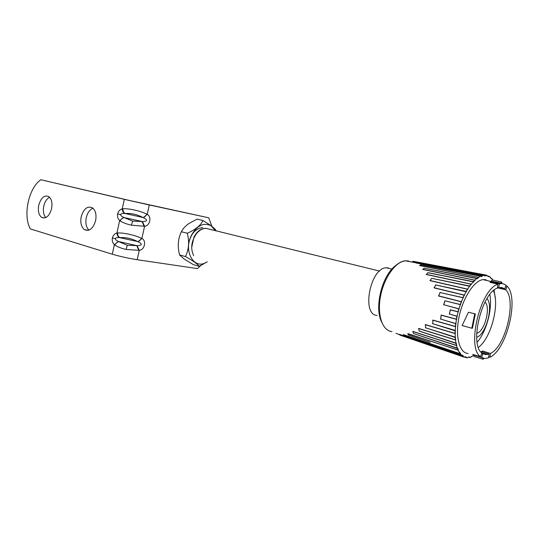 <?xml version="1.0" encoding="UTF-8"?>
<svg xmlns="http://www.w3.org/2000/svg" width="539" height="539" viewBox="0 0 539 539"><rect width="100%" height="100%" fill="white"/><g stroke="black" fill="none" stroke-linecap="round" stroke-linejoin="round"><path stroke-width="0.81" d="M211.84 226.265L208.782 217.817L129.373 200.441L40.849 179.73C28.58 188.084 22.786 215.263 30.312 228.907L112.294 254.213C120.022 256.456 128.329 258.296 137.209 259.717L197.422 268.59L200.703 265.633M137.128 245.649C142.384 245.339 142.673 244.026 137.997 241.701L137.688 241.593C131.792 238.568 125.823 237.241 119.766 237.611C118.31 236.648 117.563 235.098 117.522 232.956C123.391 232.585 135.558 235.287 141.467 238.272L141.885 238.487C146.696 240.576 144.627 249.948 139.271 250.345L126.16 249.449C121.598 248.418 117.832 246.977 114.861 245.11C115.784 243.217 117.125 242.065 118.876 241.661L127.258 245.252L137.128 245.649L139.271 250.345L137.209 259.717M117.643 213.895C118.317 211.295 119.847 209.61 122.225 208.842L122.845 208.782C122.885 210.917 123.626 212.494 125.061 213.505L124.603 213.471C122.265 213.377 120.958 213.761 120.669 214.61L117.643 213.895C117.165 216.557 117.839 218.8 119.645 220.633L123.741 217.392L124.159 217.561C122.414 217.924 121.073 219.063 120.15 220.97L119.645 220.633L116.936 232.996C117.051 235.051 117.839 236.574 119.321 237.578C116.99 237.463 115.683 237.834 115.393 238.683L112.382 237.942C113.055 235.341 114.571 233.697 116.936 232.996L117.522 232.956M141.467 238.272C140.497 240.192 139.237 241.297 137.688 241.593L119.321 237.578M114.861 245.11L114.362 244.76L118.459 241.485L136.798 245.629L138.792 250.406M137.997 241.701L141.885 238.487L144.58 226.265L131.482 225.201C126.921 224.163 123.141 222.755 120.15 220.97M143.3 217.635L147.201 214.381C151.985 216.617 149.909 226.016 144.58 226.265L142.431 221.59C147.679 221.334 147.969 220.013 143.3 217.635L142.95 217.507C137.095 214.401 131.139 213.067 125.082 213.511L125.061 213.505M122.845 208.782C128.754 208.29 140.868 211.005 146.756 214.138L147.201 214.381L149.276 204.961L208.782 217.817M146.756 214.138C145.786 216.045 144.526 217.17 142.97 217.513M40.849 179.73L124.307 199.342L122.225 208.842C122.34 210.89 123.128 212.433 124.603 213.471M142.431 221.59L124.159 217.561L132.574 221.071L142.094 221.563L144.102 226.313M115.393 238.683C115.299 239.579 116.323 240.515 118.459 241.485M120.669 214.61C120.574 215.506 121.598 216.435 123.741 217.392M51.569 208.694C52.546 203.048 51.636 199.026 48.847 196.614C44.387 194.768 41.025 197.631 38.754 205.218C37.764 210.992 38.741 215.061 41.678 217.412C46.037 219.043 49.332 216.139 51.569 208.694M95.612 220.66C96.622 214.899 95.652 210.668 92.695 207.966C87.608 205.575 83.781 208.499 81.2 216.745C80.17 222.695 81.234 226.98 84.394 229.614C89.353 231.696 93.092 228.711 95.612 220.66M93.011 208.229C89.737 209.61 87.486 212.77 86.267 217.689C85.277 223.2 86.179 227.343 88.982 230.119M49.608 197.281C46.792 198.729 44.845 201.687 43.76 206.167C42.857 211.133 43.538 214.94 45.815 217.581M124.307 199.342L149.276 204.961M476.685 337.34C486.124 334.423 493.737 305.775 486.986 298.559M431.833 273.414L434.104 273.953M491.224 282.618L491.332 281.897L489.978 282.328L497.975 284.181L497.403 288.109C481.63 293.034 469.328 344.529 481.839 352.964L480.552 356.764L472.71 354.419L473.774 355.161L484.898 358.502L488.536 357.862L489.089 354.096L481.34 351.59L482.681 350.997L490.423 353.483C505.609 346.557 516.807 300.216 505.744 289.773L497.45 287.786M498.824 287.631L504.767 288.864L501.95 287.523L498.743 287.651L499.309 283.75L491.332 281.897M498.743 287.651L497.51 287.395M504.767 288.864L506.02 285.151L502.887 283.635L499.309 283.75M505.811 285.785L506.997 286.061L505.744 289.773M473.902 354.777L473.774 355.161M481.603 357.505L482.883 353.725L481.711 353.341M482.317 353.544L482.392 353.011M482.54 351.98L482.681 350.997M488.678 356.906L489.87 357.263L490.423 353.483M449.91 311.448L450.334 309.777L458.009 311.737L458.797 308.928L443.745 304.717L458.824 308.793L459.127 308.396L458.022 312.344L457.955 311.865L450.402 309.938L449.432 314.035L456.931 316.171L457.193 315.807L456.412 319.795L456.324 319.27L441.252 315.221L440.673 319.068L455.671 323.548L455.886 323.238L455.462 327.126L455.334 326.58L432.925 320.233L432.729 323.717L455.246 330.427L455.185 334.092L455.024 333.54L425.433 324.754L425.588 327.786L455.287 337.144L455.59 340.466L455.388 339.92L418.776 328.588L419.16 330.986L456.351 343.255L456.661 346.045L456.412 345.519L412.914 331.573L412.975 331.984L413.534 333.526L457.739 348.261L458.345 350.653L458.056 350.168L407.787 333.587L408.549 335.063M420.77 264.824L419.558 265.559L478.504 277.336L478.996 277.073L477.278 278.663L424.126 268.2L422.933 269.359L474.778 280.132L475.257 279.808L473.579 281.91L427.865 272.741L426.416 274.371L471.066 284.093L471.524 283.73L469.577 286.276L431.719 278.306L430.135 280.543L467.502 289.113L467.933 288.715L466.107 291.774L435.728 284.956L434.4 287.321L434.191 287.765L464.2 295.035L464.591 294.624L462.954 298.094L462.92 297.737L440.114 292.556L438.881 295.412L438.692 295.884L461.269 301.665L461.627 301.254L460.225 305.027L460.185 304.602L444.918 300.796L460.239 304.488L461.236 301.8L438.53 295.999L439.056 294.712M444.978 300.951L443.745 304.717M460.185 304.602L460.623 304.643M459.194 309.049L458.824 308.793M461.269 301.665L461.613 301.968M458.406 311.845L457.955 311.865M440.114 292.556L462.988 297.636L464.153 295.163L434.01 287.88L434.555 286.842M440.922 316.568L441.171 315.046L456.365 319.142L456.917 316.299L449.432 314.035M462.92 297.737L463.351 297.831M457.328 316.373L456.931 316.171M464.2 295.035L464.51 295.379M456.776 319.196L456.324 319.27M435.728 284.956L466.147 291.41L467.448 289.227L429.933 280.657L430.466 279.876M432.736 321.359L432.83 320.051L455.367 326.445L455.671 323.669L440.673 319.068M466.08 291.491L466.491 291.646M456.082 323.696L455.671 323.548M455.886 323.252L456.412 319.795M467.502 289.113L467.785 289.483M455.778 326.452L455.334 326.58M431.719 278.306L469.617 286.007L471.005 284.194L426.201 274.479L426.699 273.927M425.359 325.637L425.325 324.566L455.037 333.405L455.084 330.791L432.729 323.717M469.55 286.074L469.941 286.283M455.502 330.771L455.071 330.683M471.066 284.093L471.322 284.484M455.455 333.365L455.024 333.54M427.899 272.734L473.215 281.654L474.711 280.219L422.697 269.453L423.142 269.102M471.524 283.73L473.424 281.991L473.215 281.648L427.926 272.646L473.579 281.91M418.783 329.235L418.655 328.399L455.394 339.792L455.179 337.427L425.588 327.786M455.596 337.36L455.152 337.333M474.778 280.132L474.994 280.529M455.805 339.711L455.388 339.92M412.968 332.004L412.773 331.384L456.405 345.405L455.94 343.356L419.234 331.108M476.948 278.353L431.106 269.547M456.351 343.255L455.906 343.282M478.504 277.336L419.665 265.464M456.809 345.29L456.412 345.519M407.855 333.809L458.035 350.067L457.341 348.403L413.581 333.547M457.739 348.261L457.294 348.342M417.119 262.52L416.182 262.992L482.634 275.584L482.297 276.163L480.936 276.615L480.707 276.224L482.061 275.827L416.135 263.019M482.129 275.779L482.297 276.163M458.433 349.919L458.056 350.168M485.686 275.847L484.413 275.82L484.244 275.496L485.477 275.51L484.184 275.267L485.686 275.847L485.477 275.51L486.05 275.362L485.686 275.847L484.42 275.82L484.244 275.409M459.706 352.243L459.322 352.432L459.706 352.243L460.582 354.163L403.401 334.84L404.034 335.588L461.067 355.134M403.32 334.571L460.252 353.725M413.4 261.341L412.463 261.684L416.775 262.5L412.53 261.698M485.949 275.618L485.572 275.544M488.772 276.776L487.505 275.961L488.772 276.776L488.61 276.453L489.142 276.399L488.772 276.776L487.512 275.82M461.815 355.329L462.179 355.086L463.244 355.861L463.291 356.488L399.379 334.396L399.978 335.117L463.621 356.986M399.258 334.268L462.927 356.104M490.49 277.78L491.467 278.892L491.831 278.636L491.467 278.892L490.409 277.45M464.726 357.034L465.069 356.724L466.269 357.027L466.383 357.566L465.79 357.189M467.967 357.498L469.577 356.959L469.752 357.397L469.031 357.067L469.577 356.959L468.283 357.128M487.795 280.745L488.583 280.9M488.516 280.853L486.98 280.556M471.423 356.73L472.885 355.875M472.743 355.848L471.524 356.508M377.165 315.436C361.211 315.167 370.111 267.87 386.261 267.775L388.289 267.876M459.127 308.396L460.266 304.831M461.627 301.254L462.988 297.872M464.591 294.624L466.127 291.559M467.933 288.715L469.57 286.094M475.257 279.808L477.042 278.38M478.996 277.073L480.249 276.177L480.808 276.601M482.634 275.584L483.51 275.092L484.413 275.82M492.916 280.024L491.831 278.636M491.467 278.892L490.45 277.295L489.142 276.399M486.05 275.362L487.532 275.692L487.633 276.271M471.713 356.313L470.331 357.539L469.752 357.397M458.049 312.243L457.193 315.807M455.462 327.126L455.233 330.548M455.185 334.092L455.266 337.279M455.59 340.466L455.974 343.269M456.661 346.045L457.395 348.349M458.345 350.653L460.225 353.645L460.602 353.476M460.582 354.163L461.788 355.396L462.179 355.086M463.291 356.488L464.355 357.236L465.069 356.724M395.983 333.318L399.493 334.699M466.383 357.566L467.225 357.95L468.041 357.33M495.24 297.838L494.068 290.144M486.063 279.748L482.924 279.62C473.916 280.779 462.711 298.128 458.932 317.532C455.044 336.942 459.518 353.193 468.135 353.483M475.331 313.967L468.458 312.236L474.744 313.887L471.807 328.217L472.413 328.285L475.331 313.967L474.744 313.887M471.807 328.217L462.132 325.549L468.458 312.236M501.546 283.325L491.285 281.008L492.343 279.889M502.025 283.433L501.587 282.018L500.536 283.143M482.567 357.99L483.106 359.264L483.955 358.395M473.498 355.235L474.044 356.542L482.823 359.183M482.883 353.725L485.828 354.642L489.089 354.096M497.975 284.181C480.222 289.261 466.269 347.729 480.552 356.764M489.87 357.263C506.896 349.629 519.461 297.656 506.997 286.061M476.698 333.25C484.507 331.95 491.11 307.115 484.965 302.123M477.13 342.258C486.501 331.68 492.707 308.342 489.816 294.51M478.369 347.385C490.908 338.559 499.943 304.555 493.434 290.669M207.151 261.806L206.336 262.298C194.101 270.18 183.071 251.14 191.439 235.26C197.22 225.295 203.803 222.156 211.187 225.848L215.384 230.658M216.247 230.874C215.506 229.486 213.808 227.775 211.153 225.74L202.981 220.518C200.73 225.369 195.495 229.614 187.282 233.252C189.512 241.768 188.893 249.537 185.436 256.564C192.901 260.674 197.49 263.935 199.201 266.34L207.232 261.833M187.282 233.252L181.373 231.736C182.728 228.9 185.187 226.191 188.744 223.624L197.052 219.103L202.981 220.518M205.433 228.354L205.143 228.354C200.596 228.651 196.863 231.575 193.939 237.133L191.668 247.549M199.201 266.34L193.36 264.636L184.129 259.003L179.568 254.893C177.371 246.525 177.971 238.804 181.373 231.736L181.373 231.73M185.436 256.564L179.568 254.893M209.974 229.331L205.952 228.341C202.408 228.428 199.161 230.301 196.223 233.96C191.237 241.506 190.388 248.742 193.69 255.675M188.623 243.85C190.658 233.98 195.347 228.543 202.711 227.539M126.16 249.449L127.258 245.252M132.574 221.071L131.482 225.201M142.95 217.507L125.082 213.511M112.382 237.942C111.91 240.589 112.57 242.867 114.362 244.76L112.294 254.213M443.597 304.825L444.062 303.329M444.453 302.13L444.918 300.796M439.635 293.364L440.06 292.421M449.297 314.136L449.654 312.532M435.344 285.421L435.674 284.835M440.558 319.162L440.72 317.922M432.622 323.804L432.649 322.949M425.493 327.853L425.46 327.348M477.278 278.663L477.015 278.34L478.437 277.403L478.693 277.733M461.842 355.289L463.244 355.861M465.932 357.216L464.78 356.933M469.031 357.061L468.519 357.269M408.542 260.943L405.301 260.788C395.444 261.678 383.869 278.023 380.48 296.565C376.977 315.113 382.488 330.933 391.954 331.573M41.678 217.412L44.73 217.951M84.394 229.614L88.396 230.308M424.126 268.2L476.867 278.4M420.487 264.77L480.249 276.177M416.883 262.473L483.51 275.092M487.815 276.083L489.291 276.366M413.211 261.307L486.555 275.166M408.616 335.056L430.196 342.406M464.733 357.094L466.504 357.707M501.452 282.012L492.208 279.889M391.806 269.116L386.261 267.775M482.924 279.62L500.071 283.588M481.61 352.755L487.222 354.581M381.578 321.924C374.787 308.948 380.675 280.293 392.695 268.146C396.596 264.191 401.966 261.368 401.036 261.934L405.301 260.788L416.317 262.884M379.55 271.077L205.952 228.341"/></g></svg>
